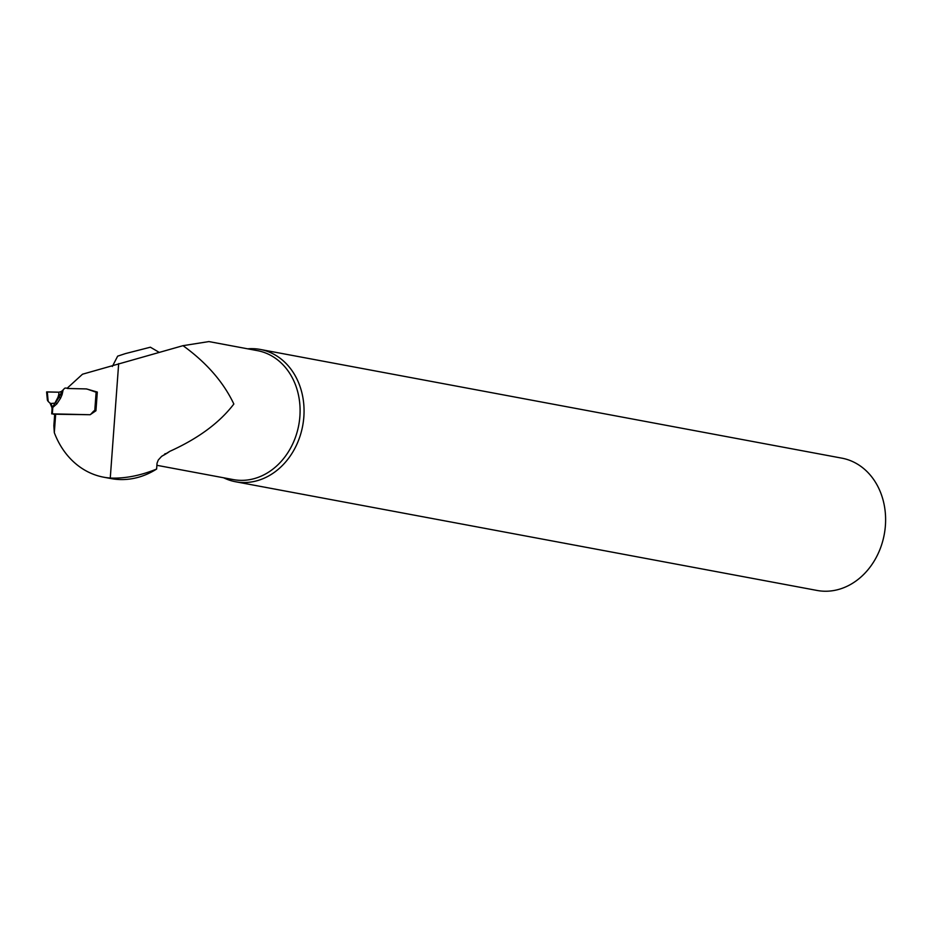 <?xml version="1.0" encoding="UTF-8"?>
<svg xmlns="http://www.w3.org/2000/svg" width="932" height="932" viewBox="0 0 932 932"><rect width="100%" height="100%" fill="white"/><g stroke="black" fill="none" stroke-linecap="round" stroke-linejoin="round"><path stroke-width="1.4" d="M103.685 477.196L111.094 478.582A84.917 70.319 100.6 0 0 156.623 469.052C140.336 475.67 124.876 478.664 110.267 478.046A84.917 70.319 100.6 0 1 103.685 477.196A84.917 70.319 100.6 0 1 54.312 432.646L53.858 425.668L54.697 414.227L90.124 414.728L95.938 410.767L97.312 392.057L86.478 388.924L68.059 388.504L67.791 387.642L82.505 374.21L183.022 345.667L208.908 341.578L257.418 350.642A65.59 54.312 -79.4 0 1 298.753 425.097A65.59 54.312 -79.4 0 1 233.315 479.596L156.891 465.313M156.623 469.052L157.042 463.204L158.265 460.035L161.527 456.447L169.787 451.344A65.59 54.312 100.6 0 1 161.97 456.086M183.022 345.667C206.496 362.63 223.447 382.085 233.85 404.022C219.579 422.732 198.225 438.494 169.787 451.344M55.687 413.936L54.312 432.646M247.702 348.824A67.302 55.734 100.6 0 1 251.5 348.65L254.145 348.719A67.302 55.734 100.6 0 1 260.273 349.442L841.829 458.148A67.302 55.734 100.6 0 1 885.4 525.59A67.302 55.734 100.6 0 1 817.096 590.457L235.54 481.751A67.302 55.734 100.6 0 1 223.598 477.778M260.273 349.442A67.302 55.734 100.6 0 1 303.844 416.884A67.302 55.734 100.6 0 1 235.54 481.751M253.003 348.941L252.129 348.906M112.341 366.462L117.653 356.152L125.447 353.589L150.39 347.205L158.906 352.203M95.879 410.802L94.761 410.744A2.12 1.759 -79.4 0 0 93.468 411.327L90.788 414.227A1.771 1.468 100.6 0 1 89.705 414.717L52.332 413.855L54.673 414.484M97.243 392.034L95.553 391.953A2.412 1.992 100.6 0 1 95.041 391.859L87.923 389.355A11.743 9.728 -79.4 0 0 86.734 389.04A11.743 9.728 -79.4 0 0 85.429 388.9L67.652 388.493A1.771 1.468 100.6 0 1 67.011 388.295A1.771 1.468 -79.4 0 0 66.37 388.096L65.45 388.073A1.771 1.468 -79.4 0 0 64.366 388.562L63.143 389.879L62.083 394.69L60.72 394.376L61.349 391.533L63.143 389.879M56.899 403.824A2.831 0.711 33.2 0 0 55.477 402.775L59.112 397.207A2.831 0.711 -146.8 0 1 60.533 398.255L56.899 403.824L52.623 407.587A12.034 9.961 100.6 0 1 52.67 408.414M52.74 408.414L52.332 413.855M46.6 391.918L47.369 400.096L48.196 401.471L47.287 391.883L58.891 392.197L61.349 391.533M46.833 391.999L58.763 392.197M58.891 392.197L58.786 394.481L60.72 394.376L59.112 397.207L57.982 397.277L58.786 394.481M54.312 403.183L50.922 403.498L52.611 407.459L57.982 397.277M52.017 407.797L50.025 403.113L48.196 401.471L49.862 402.997M52.227 407.96L55.361 402.228M51.982 407.762L52.623 407.494L51.994 407.843L52.006 409.859L52.635 409.824M50.025 403.113L50.922 403.498M51.714 413.89L52.006 409.847M118.667 363.608L110.267 478.046M95.716 410.919L94.761 410.744L96.136 391.964M62.083 394.69L60.533 398.255M68.059 388.493L67.011 388.295M93.468 411.327L94.761 411.571M164.661 454.059L165.372 453.628"/></g></svg>
